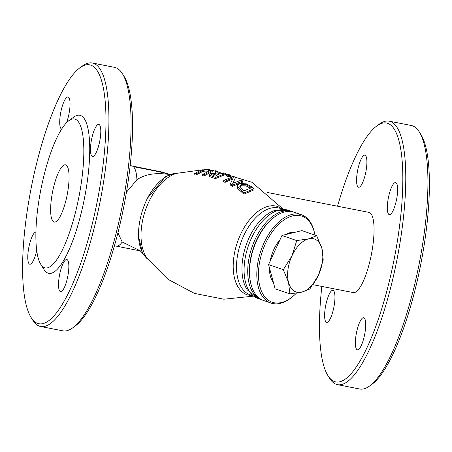 <?xml version="1.0" encoding="UTF-8"?>
<svg xmlns="http://www.w3.org/2000/svg" width="452" height="452" viewBox="0 0 452 452"><rect width="100%" height="100%" fill="white"/><g stroke="black" fill="none" stroke-linecap="round" stroke-linejoin="round"><path stroke-width="0.68" d="M212.378 170.46L209.609 169.732L205.038 169.551L200.744 170.393L194.36 173.681L196.224 173.771L202.632 170.506L205.168 169.912L208.53 169.98L210.293 170.551L202.569 174.41L204.389 174.687L212.378 170.46L212.18 171.822M208.988 171.24L204.892 171.082L202.355 171.687L195.925 175.026L194.061 174.941L194.36 173.681M196.224 173.771L195.925 175.026M202.569 174.41L202.276 175.647L204.095 175.918L204.389 174.687M212.107 171.607L204.095 175.918M235.582 177.337L233.673 176.478L223.746 180.45L225.333 181.162L233.277 177.653L230.441 183.715L232.808 185.049L242.741 181.049L241.187 180.178L232.69 183.337L235.582 177.337L232.995 183.173M230.441 183.715L230.153 184.947L232.514 186.28L232.808 185.049M225.333 181.162L225.045 182.382L223.457 181.664L223.746 180.45M233.012 178.8L225.045 182.382M242.741 181.049L242.47 182.196L232.514 186.28M244.187 192.891L254.16 188.721L251.385 186.642L246.306 183.834L239.713 183.529L237.707 185.473L237.933 187.213L244.187 192.891L243.882 194.174L237.639 188.45L237.441 186.608M254.16 188.721L253.883 189.908L243.882 194.174M246.244 184.665L251.476 187.738L243.803 190.908L239.995 187.371L239.786 186.105L241.413 184.602L246.244 184.665L245.967 185.84L241.131 185.789L239.775 186.738M250.103 188.111L245.967 185.84M217.604 171.201L215.271 170.709L215.864 173.009L210.129 173.664L209.163 174.54L209.4 175.229L215.677 177.416L225.616 173.404L223.859 172.85L220.028 173.924L218.005 173.342L217.604 171.201M211.592 174.941L212.101 174.026L214.451 173.478L218.932 174.342L215.118 176.178L211.474 174.591M217.226 175.088L214.175 174.647L211.824 175.212M214.451 173.478L214.175 174.647M215.677 177.416L215.389 178.63L209.112 176.444L209.163 174.54M225.616 173.404L225.345 174.54L215.389 178.63M215.271 170.709L214.999 171.85L215.344 172.958M230.718 175.252L228.633 174.455L226.814 174.879L226.542 176.02L228.633 176.811L228.898 175.67L230.718 175.252L230.452 176.382L228.633 176.811M226.814 174.879L228.898 175.67M282.992 209.27L277.822 206.581A46.697 26.532 109.1 0 0 273.177 205.745A46.697 26.532 109.1 0 0 236.232 245.961A46.697 26.532 109.1 0 0 247.278 294.845L253.312 295.941M142.538 253.295L138.47 236.012C138.363 223.441 141.335 210.864 147.392 198.287A46.46 26.391 109.1 0 1 177.404 173.122L165.737 176.303M147.397 198.275L165.726 176.308M117.927 232.825L122.215 242.04L140.425 250.866M169.698 174.545L169.234 174.472C155.567 172.461 144.804 174.229 136.933 179.789L126.441 192.23M267.002 192.399L368.996 212.383A40.861 10.436 101.1 0 1 371.38 254.487A40.861 10.436 101.1 0 1 353.278 292.58L312.999 284.687M327.932 375.629L329.559 378.245A134.261 34.295 -78.9 0 0 332.791 382.2A134.261 34.295 -78.9 0 0 337.531 384.669A134.261 34.295 -78.9 0 0 394.975 269.369A134.261 34.295 -78.9 0 0 393.912 123.633A134.261 34.295 -78.9 0 0 389.172 121.164A134.261 34.295 -78.9 0 0 379.358 124.102L376.866 125.91A131.922 33.697 101.1 0 1 391.166 125.447A131.922 33.697 101.1 0 1 388.228 285.653A131.922 33.697 101.1 0 1 327.932 375.629A131.922 33.697 101.1 0 1 321.835 286.421M337.548 206.219A131.922 33.697 101.1 0 1 376.866 125.91M389.172 121.164L411.326 125.503A134.261 34.295 101.1 0 1 416.066 127.972A134.261 34.295 101.1 0 1 419.298 131.927A134.261 34.295 101.1 0 1 419.162 263.855A134.261 34.295 101.1 0 1 369.493 386.07A134.261 34.295 101.1 0 1 359.685 389.008L337.531 384.669M364.255 318.016A16.345 4.175 -78.9 0 0 363.679 317.716A16.345 4.175 -78.9 0 0 356.442 332.954A16.345 4.175 -78.9 0 0 357.391 349.797A16.345 4.175 -78.9 0 0 364.385 335.763A16.345 4.175 -78.9 0 0 364.255 318.016M333.508 290.608A16.345 4.175 -78.9 0 0 332.932 290.308A16.345 4.175 -78.9 0 0 325.689 305.546A16.345 4.175 -78.9 0 0 326.643 322.389A16.345 4.175 -78.9 0 0 333.638 308.349A16.345 4.175 -78.9 0 0 333.508 290.608M365.453 155.465A16.345 4.175 -78.9 0 0 364.877 155.166A16.345 4.175 -78.9 0 0 357.639 170.404A16.345 4.175 -78.9 0 0 358.589 187.247A16.345 4.175 -78.9 0 0 365.583 173.212A16.345 4.175 -78.9 0 0 365.453 155.465M396.201 182.879A16.345 4.175 -78.9 0 0 395.624 182.58A16.345 4.175 -78.9 0 0 388.387 197.812A16.345 4.175 -78.9 0 0 389.341 214.655A16.345 4.175 -78.9 0 0 396.331 200.62A16.345 4.175 -78.9 0 0 396.201 182.879M369.493 386.07L371.99 384.262A131.922 33.697 -78.9 0 0 420.789 264.171A131.922 33.697 -78.9 0 0 420.925 134.543L419.298 131.927M293.246 211.954A46.697 26.532 109.1 0 0 292.348 211.609A46.697 26.532 109.1 0 0 252.007 247.063A46.697 26.532 109.1 0 0 261.804 299.874A46.697 26.532 109.1 0 0 262.725 300.156M72.642 327.898L75.134 326.09A131.922 33.697 -78.9 0 0 123.933 205.999A131.922 33.697 -78.9 0 0 124.068 76.371L122.441 73.755A134.261 34.295 101.1 0 1 122.306 205.677A134.261 34.295 101.1 0 1 72.642 327.898A134.261 34.295 101.1 0 1 62.828 330.836L40.674 326.497A134.261 34.295 -78.9 0 0 98.124 211.197A134.261 34.295 -78.9 0 0 97.056 65.455A134.261 34.295 -78.9 0 0 92.315 62.992A134.261 34.295 -78.9 0 0 82.507 65.93L80.01 67.738A131.922 33.697 101.1 0 1 94.31 67.269A131.922 33.697 101.1 0 1 91.377 227.475A131.922 33.697 101.1 0 1 31.075 317.457A131.922 33.697 101.1 0 1 31.211 187.829A131.922 33.697 101.1 0 1 80.01 67.738M92.315 62.992L114.469 67.331A134.261 34.295 101.1 0 1 119.209 69.8A134.261 34.295 101.1 0 1 122.441 73.755M31.075 317.457L32.702 320.072A134.261 34.295 -78.9 0 0 35.934 324.027A134.261 34.295 -78.9 0 0 40.674 326.497M40.748 264.279L44.002 269.505A80.558 20.577 -78.9 0 0 80.823 214.559A80.558 20.577 -78.9 0 0 82.62 116.735A80.558 20.577 -78.9 0 0 73.885 117.023L68.902 120.633A75.885 19.385 101.1 0 1 77.122 120.368A75.885 19.385 101.1 0 1 75.433 212.519A75.885 19.385 101.1 0 1 40.748 264.279A75.885 19.385 101.1 0 1 40.827 189.71A75.885 19.385 101.1 0 1 68.902 120.633M66.484 122.758A16.345 4.175 -78.9 0 0 68.602 97.293A16.345 4.175 -78.9 0 0 68.02 96.994A16.345 4.175 -78.9 0 0 60.811 112.09A16.345 4.175 -78.9 0 0 61.664 129.057M35.917 232.113A16.345 4.175 -78.9 0 0 28.775 247.679A16.345 4.175 -78.9 0 0 29.792 264.211A16.345 4.175 -78.9 0 0 36.719 250.464M67.404 259.843A16.345 4.175 -78.9 0 0 66.823 259.544A16.345 4.175 -78.9 0 0 59.585 274.782A16.345 4.175 -78.9 0 0 60.54 291.625A16.345 4.175 -78.9 0 0 67.534 277.584A16.345 4.175 -78.9 0 0 67.404 259.843M99.35 124.707A16.345 4.175 -78.9 0 0 98.773 124.402A16.345 4.175 -78.9 0 0 91.53 139.64A16.345 4.175 -78.9 0 0 92.485 156.482A16.345 4.175 -78.9 0 0 99.48 142.448A16.345 4.175 -78.9 0 0 99.35 124.707M66.495 165.336A29.188 7.458 -78.9 0 0 65.461 164.799A29.188 7.458 -78.9 0 0 52.534 192.004A29.188 7.458 -78.9 0 0 54.24 222.085A29.188 7.458 -78.9 0 0 66.726 197.015A29.188 7.458 -78.9 0 0 66.495 165.336M314.711 233.904L314.513 232.944A46.697 26.532 109.1 0 0 301.427 214.751A46.697 26.532 109.1 0 0 296.789 213.915A46.697 26.532 109.1 0 0 259.838 254.131A46.697 26.532 109.1 0 0 270.884 303.015A46.697 26.532 109.1 0 0 275.528 303.851A46.697 26.532 109.1 0 0 292.416 296.8L293.167 296.167A45.533 25.866 -70.9 0 1 276.697 303.043A45.533 25.866 -70.9 0 1 267.957 238.684A45.533 25.866 -70.9 0 1 314.711 233.904A45.533 25.866 -70.9 0 1 314.942 235.119M296.388 293.162A45.533 25.866 -70.9 0 1 293.167 296.167M270.884 303.015L263.623 300.501A46.697 26.532 -70.9 0 1 250.538 282.308A46.697 26.532 -70.9 0 1 272.635 218.452A46.697 26.532 -70.9 0 1 289.523 211.4A46.697 26.532 -70.9 0 1 294.167 212.237L301.427 214.751M272.635 218.452L271.884 219.084A45.533 25.866 109.1 0 0 250.34 281.347L250.538 282.308M301.795 292.133L289.873 293.896L288.545 282.46A28.018 15.916 109.1 0 0 301.795 292.133A28.018 15.916 109.1 0 0 318.468 275.155L309.823 289.026L301.795 292.133M283.331 269.68L291.975 255.809A28.018 15.916 109.1 0 0 288.545 282.46L283.331 269.68L268.567 264.573L281.975 235.481L291.947 233.046L301.925 230.61L316.682 235.718L321.903 248.504L323.225 259.934L318.468 275.155A28.018 15.916 109.1 0 0 321.903 248.504A28.018 15.916 109.1 0 0 308.654 238.831A28.018 15.916 109.1 0 0 291.975 255.809L296.732 240.594L308.654 238.831L316.682 235.718M268.567 264.573L275.11 288.788L289.873 293.896M281.975 235.481L296.732 240.594M285.963 234.509A28.018 15.916 -70.9 0 1 294.794 232.351M273.387 282.393A28.018 15.916 -70.9 0 1 269.454 267.861M270.138 261.171A28.018 15.916 -70.9 0 1 280.02 239.718M205.168 169.912L204.892 171.082M208.53 169.98L208.259 171.133M202.632 170.506L202.355 171.687M210.734 171.568L210.457 172.732M237.933 187.213L237.639 188.45M241.458 190.772L241.159 192.043M241.413 184.602L241.131 185.789M250.25 186.84L249.973 188.015M217.384 173.896L217.107 175.06M212.101 174.026L211.841 175.133M212.259 176.404L211.971 177.625M209.4 175.229L209.112 176.444M253.34 296.167L223.864 299.207L194.496 293.416L168.071 279.37L147.166 258.414A48.387 27.487 -70.9 0 1 145.442 210.186A48.387 27.487 -70.9 0 1 176.602 173.342L203.163 169.743M138.47 236.012A46.46 26.391 109.1 0 0 147.657 259.086M122.209 242.04A40.861 10.436 101.1 0 1 116.237 246.131L140.521 250.939M130.165 165.579L131.95 165.929A40.861 10.436 101.1 0 1 133.396 166.681C165.935 173.003 162.076 172.415 169.234 174.472M133.396 166.681A40.861 10.436 101.1 0 1 136.928 179.783M282.195 209.253A45.759 25.996 109.1 0 0 275.692 207.592A45.759 25.996 109.1 0 0 238.984 248.798A45.759 25.996 109.1 0 0 252.363 295.45M288.715 210.355A46.697 26.532 -70.9 0 0 248.374 245.809A46.697 26.532 -70.9 0 0 258.171 298.614L247.204 289.817A45.759 25.996 -70.9 0 1 246.154 245.04A45.759 25.996 -70.9 0 1 274.658 210.491L288.715 210.355L292.348 211.609M237.707 185.473L237.419 186.687M283.404 209.293L251.832 182.246L211.7 170.121M148.053 259.392L142.323 252.945M131.95 165.929L161.596 171.946L170.059 174.421M139.917 250.527L142.307 252.928M114.452 245.781L116.237 246.131M258.171 298.614L261.804 299.874"/></g></svg>
